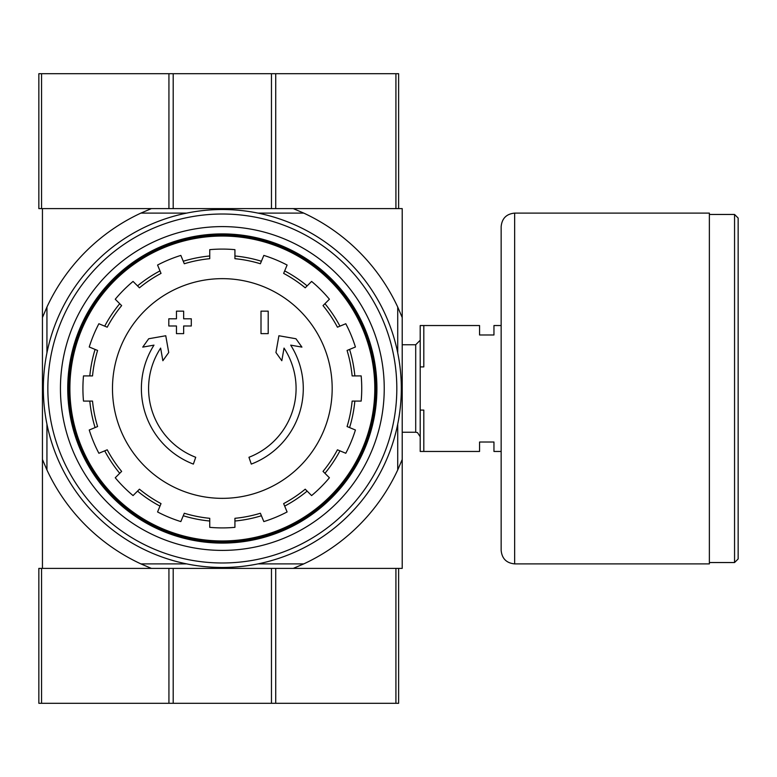 <?xml version="1.0" encoding="UTF-8"?>
<svg xmlns="http://www.w3.org/2000/svg" width="777" height="777" viewBox="0 0 777 777"><rect width="100%" height="100%" fill="white"/><g stroke="black" fill="none" stroke-linecap="round" stroke-linejoin="round"><path stroke-width="1.17" d="M193.366 464.092A80.944 80.944 0 0 1 153.982 345.134L142.745 347.115L148.698 338.753L165.763 335.751L168.716 352.515L162.859 360.722L160.635 348.096A73.757 73.757 0 0 0 195.717 457.284L193.366 464.092L195.717 457.284M251.292 464.092L248.951 457.284L251.292 464.092A80.944 80.944 0 0 0 290.685 345.134L301.923 347.115L295.959 338.753L278.904 335.751L275.942 352.515L281.808 360.722L284.032 348.096A73.757 73.757 0 0 1 248.951 457.284M268.201 333.634L261.004 333.634L261.004 311.15L268.201 311.15L268.201 333.634M183.654 333.634L176.457 333.634L176.457 325.99L168.813 325.99L168.813 318.793L176.457 318.793L176.457 311.15L183.654 311.15L183.654 318.793L191.297 318.793L191.297 325.99L183.654 325.99L183.654 333.634M303.778 563.888L293.298 568.385L402.214 568.385L402.214 459.46L397.717 469.949A193.376 193.376 0 0 1 303.778 563.888L258.042 563.888M395.92 703.302L395.92 568.385L151.369 568.385L140.89 563.888A193.376 193.376 0 0 1 46.941 469.949L42.444 459.46L42.444 568.385L151.369 568.385L41.55 568.385L41.55 703.302L398.62 703.302L398.62 568.385M397.717 352.797L397.717 307.051L402.214 317.54L402.214 208.615L42.444 208.615L42.444 459.46M402.214 317.54L402.214 459.46M397.717 424.203L397.717 469.949M397.717 307.051A193.376 193.376 0 0 0 303.778 213.112L258.042 213.112M186.626 213.112L140.89 213.112A193.376 193.376 0 0 0 46.941 307.051L46.941 352.797M46.941 424.203L46.941 469.949M186.626 563.888L140.89 563.888M140.89 213.112L151.369 208.615L38.85 208.615L38.85 73.698L398.62 73.698L398.62 208.615M395.92 73.698L395.92 208.615L293.298 208.615L303.778 213.112M42.444 317.54L46.941 307.051M69.881 388.5A152.447 152.447 0 0 1 298.562 256.468A152.447 152.447 0 0 1 298.562 520.532A152.447 152.447 0 0 1 69.881 388.5M68.706 388.5A153.623 153.623 0 0 1 299.145 255.458A153.623 153.623 0 0 1 299.145 521.542A153.623 153.623 0 0 1 68.706 388.5M222.329 278.652A109.848 109.848 0 0 1 332.177 388.5A109.848 109.848 0 0 1 222.329 498.348A109.848 109.848 0 0 1 112.48 388.5A109.848 109.848 0 0 1 222.329 278.652M234.926 527.34L234.926 518.308A130.419 130.419 0 0 0 260.373 513.247L263.83 521.59A139.413 139.413 0 0 0 287.101 511.956L283.644 503.603A130.419 130.419 0 0 0 305.215 489.189L311.606 495.58A139.413 139.413 0 0 0 329.409 477.768L323.018 471.386A130.419 130.419 0 0 0 337.441 449.805L345.784 453.263A139.413 139.413 0 0 0 355.419 430.002L347.076 426.544A130.419 130.419 0 0 0 352.136 401.087L361.169 401.087A139.413 139.413 0 0 0 361.169 375.913L352.136 375.913A130.419 130.419 0 0 0 347.076 350.456L355.419 346.998A139.413 139.413 0 0 0 345.784 323.737L337.441 327.195A130.419 130.419 0 0 0 323.018 305.614L329.409 299.232A139.413 139.413 0 0 0 311.606 281.42L305.215 287.811A130.419 130.419 0 0 0 283.644 273.397L287.101 265.044A139.413 139.413 0 0 0 263.83 255.41L260.373 263.753A130.419 130.419 0 0 0 234.926 258.692L234.926 249.66A139.413 139.413 0 0 0 209.741 249.66L209.741 258.692A130.419 130.419 0 0 0 184.295 263.753L180.837 255.41A139.413 139.413 0 0 0 157.566 265.044L161.024 273.397A130.419 130.419 0 0 0 139.452 287.811L133.061 281.42A139.413 139.413 0 0 0 115.249 299.232L121.639 305.614A130.419 130.419 0 0 0 107.226 327.195L98.883 323.737A139.413 139.413 0 0 0 89.238 346.998L97.591 350.456A130.419 130.419 0 0 0 92.521 375.913L83.489 375.913A139.413 139.413 0 0 0 83.489 401.087L92.521 401.087A130.419 130.419 0 0 0 97.591 426.544L89.238 430.002A139.413 139.413 0 0 0 98.883 453.263L107.226 449.805A130.419 130.419 0 0 0 121.639 471.386L115.249 477.768A139.413 139.413 0 0 0 133.061 495.58L139.452 489.189A130.419 130.419 0 0 0 161.024 503.603L157.566 511.956A139.413 139.413 0 0 0 180.837 521.59L184.295 513.247A130.419 130.419 0 0 0 209.741 518.308L209.741 527.34A139.413 139.413 0 0 0 234.926 527.34M89.811 375.913A133.11 133.11 0 0 1 95.085 349.417M104.72 326.155A133.11 133.11 0 0 1 119.726 303.7M137.529 285.887A133.11 133.11 0 0 1 159.984 270.891M183.255 261.247A133.11 133.11 0 0 1 209.741 255.983M234.926 255.983A133.11 133.11 0 0 1 261.412 261.247M284.673 270.891A133.11 133.11 0 0 1 307.129 285.887M324.941 303.7A133.11 133.11 0 0 1 339.947 326.155M349.582 349.417A133.11 133.11 0 0 1 354.846 375.913M354.846 401.087A133.11 133.11 0 0 1 349.582 427.583M339.947 450.845A133.11 133.11 0 0 1 324.941 473.3M307.129 491.113A133.11 133.11 0 0 1 284.673 506.109M261.412 515.753A133.11 133.11 0 0 1 234.926 521.017M209.741 521.017A133.11 133.11 0 0 1 183.255 515.753M159.984 506.109A133.11 133.11 0 0 1 137.529 491.113M119.726 473.3A133.11 133.11 0 0 1 104.72 450.845M95.085 427.583A133.11 133.11 0 0 1 89.811 401.087M501.155 451.456L493.958 451.456L493.958 442.016L479.564 442.016L479.564 451.456L423.805 451.456L423.805 410.091L420.202 410.091L420.202 451.456L423.805 451.456M501.155 325.544L493.958 325.544L493.958 334.984L479.564 334.984L479.564 325.544L423.805 325.544L423.805 366.909L420.202 366.909L420.202 410.091M420.202 366.909L420.202 325.544L423.805 325.544M402.214 344.755L415.705 344.755L415.705 432.245L417.492 432.614L420.202 436.742M420.202 340.258L415.705 344.755M738.15 218.055L738.15 558.945L734.556 562.538L734.556 214.462L738.15 218.055M709.372 214.462L734.556 214.462M709.372 213.112L709.372 563.888L514.646 563.888C506.449 563.092 501.952 558.595 501.155 550.398L501.155 226.602C501.952 218.405 506.449 213.908 514.646 213.112L709.372 213.112M41.55 568.385L38.85 568.385L38.85 703.302L41.55 703.302M47.844 388.5A174.485 174.485 0 0 1 309.576 237.393A174.485 174.485 0 0 1 309.576 539.607A174.485 174.485 0 0 1 47.844 388.5M60.441 388.5A161.898 161.898 0 0 1 303.283 248.29A161.898 161.898 0 0 1 303.283 528.71A161.898 161.898 0 0 1 60.441 388.5M43.347 388.5A178.982 178.982 0 0 1 311.82 233.498A178.982 178.982 0 0 1 311.82 543.502A178.982 178.982 0 0 1 43.347 388.5M67.735 388.5A154.594 154.594 0 0 1 299.631 254.623A154.594 154.594 0 0 1 299.631 522.377A154.594 154.594 0 0 1 67.735 388.5M514.646 213.112L514.646 563.888M275.728 208.615L275.728 73.698M271.464 208.615L271.464 73.698M173.203 208.615L173.203 73.698M168.93 208.615L168.93 73.698M41.55 208.615L41.55 73.698M168.93 568.385L168.93 703.302M173.203 568.385L173.203 703.302M271.464 568.385L271.464 703.302M275.728 568.385L275.728 703.302M402.214 432.245L415.705 432.245M709.372 562.538L734.556 562.538"/></g></svg>
